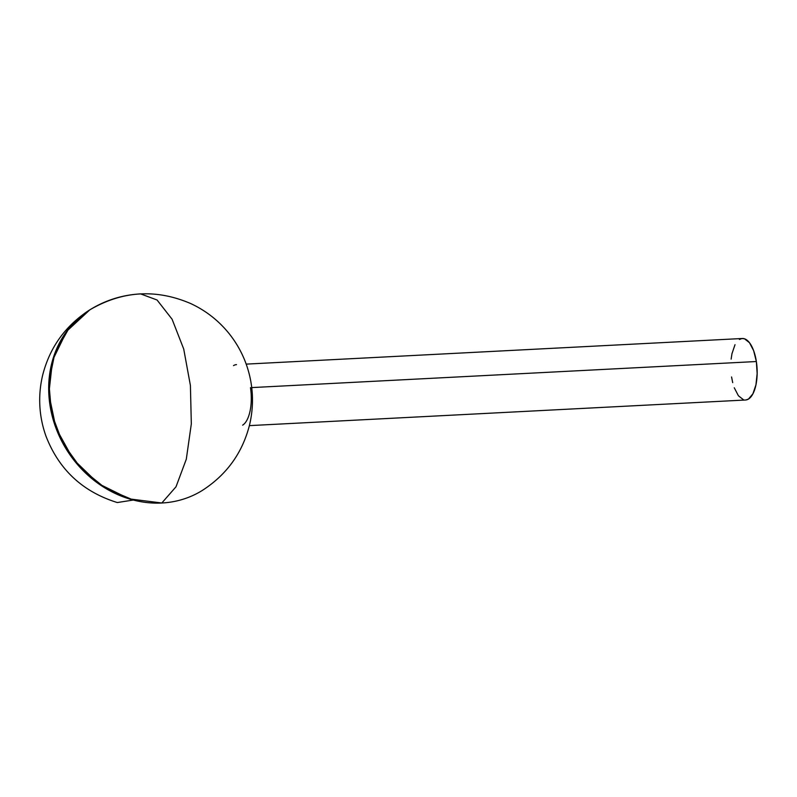 <?xml version="1.0" encoding="UTF-8"?>
<svg xmlns="http://www.w3.org/2000/svg" width="797" height="797" viewBox="0 0 797 797"><rect width="100%" height="100%" fill="white"/><g stroke="black" fill="none" stroke-linecap="round" stroke-linejoin="round"><path stroke-width="1.2" d="M250.477 387.651A30.794 13.121 87 0 1 242.637 425.16M249.371 425.628L745.544 400.004A30.794 13.121 -93 0 0 756.353 361.529L251.722 387.591L756.353 361.529L753.663 350.72L749.499 342.73L744.488 338.785L741.907 338.536L739.407 339.472M49.962 405.095A106.39 93.667 58.1 0 0 202.368 490.404C226.587 474.773 242.268 453.104 249.421 425.429C251.892 415.257 252.858 405.006 252.33 394.684C251.792 384.214 249.73 373.972 246.134 363.97C242.079 352.752 236.261 342.461 228.689 333.086C218.278 320.334 205.596 310.481 190.642 303.527C155.963 288.703 122.349 290.815 89.802 309.854A106.39 93.667 58.1 0 0 49.962 405.095M735.013 344.693L731.975 353.659L731.128 359.128M731.566 376.971L732.702 382.64M734.256 387.78L738.421 395.77L743.432 399.715M746.012 399.964L748.513 399.028L752.906 393.808L755.945 384.841L757.15 373.514L756.353 361.529A30.794 13.121 -93 0 0 742.376 338.496L246.193 364.119M117.289 502.548L133.328 500.028L105.423 488.212L81.145 468.566L62.624 442.833L51.536 413.304L48.846 382.61L54.794 353.469L68.871 328.474L89.802 309.854L66.739 331.233L52.552 360.324L48.826 393.867L55.969 428.109L73.194 459.221L98.569 483.719L129.253 498.882L161.821 502.997L176.017 486.778L186.299 459.211L191.32 423.924L190.413 385.519L183.718 349.026L172.092 319.228L157.059 300.001L140.591 293.884C122.31 294.91 105.373 300.23 89.802 309.854C65.543 325.515 49.842 347.213 42.719 374.949C40.248 385.18 39.292 395.471 39.85 405.842C40.408 416.183 42.45 426.295 45.987 436.178C58.958 469.682 82.719 491.799 117.289 502.548M233.531 365.604A30.794 13.121 87 0 1 236.5 364.627"/></g></svg>
